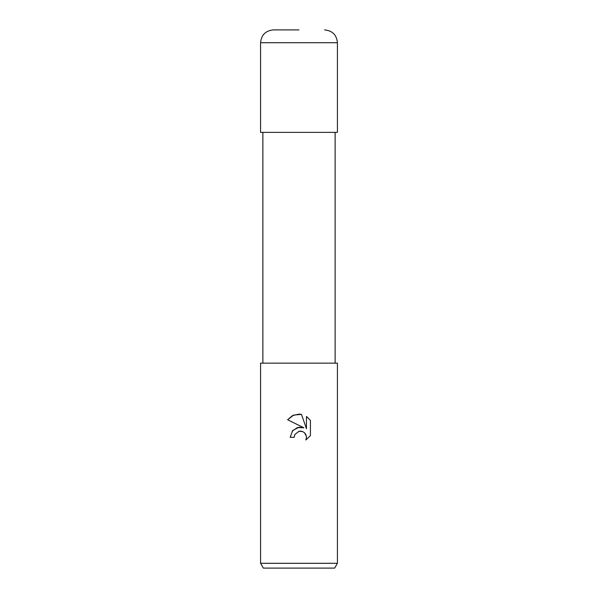 <?xml version="1.0" encoding="UTF-8"?>
<svg xmlns="http://www.w3.org/2000/svg" width="598" height="598" viewBox="0 0 598 598"><rect width="100%" height="100%" fill="white"/><g stroke="black" fill="none" stroke-linecap="round" stroke-linejoin="round"><path stroke-width="0.9" d="M294.201 437.295L290.165 437.295L292.661 430.56L299 427.196L303.896 427.787L287.586 419.751L292.549 415.58L299 414.122L301.474 414.384L306.46 428.736L306.46 416.447L310.422 420.446L310.422 435.606L305.825 440.001L306.475 437.258L306.004 434.91L304.681 432.922L302.693 431.592L299 431.27L294.844 434.514L294.201 437.295L294.612 435.045M299 563.294L337.429 563.294L337.429 363.15L260.571 363.15L260.571 563.294L299 563.294M260.571 563.294L263.344 568.1L334.656 568.1L337.429 563.294M301.474 414.384L293.715 415.064L287.586 419.751M310.422 420.446L306.46 416.447M303.896 427.787L297.445 427.518L292.138 431.21M299.164 431.233L300.973 431.151M301.788 431.293L302.192 431.405M304.389 432.646L306.378 436.174M305.825 440.001L310.422 435.606M299 29.9L273.383 29.9L299 29.9M337.429 42.712L260.571 42.712L260.571 132.375L337.429 132.375L337.429 42.712C336.667 34.931 332.398 30.662 324.617 29.9M335.127 132.375L335.127 363.15M262.873 132.375L262.873 363.15M260.571 42.712C261.333 34.931 265.602 30.662 273.383 29.9"/></g></svg>
